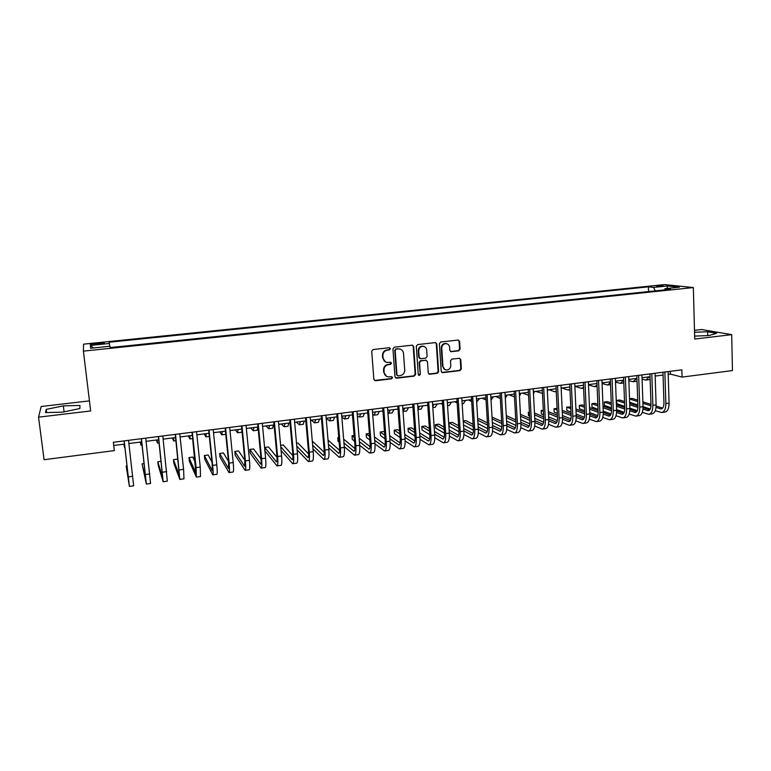 <?xml version="1.0" encoding="UTF-8"?>
<svg xmlns="http://www.w3.org/2000/svg" width="771" height="771" viewBox="0 0 771 771"><rect width="100%" height="100%" fill="white"/><g stroke="black" fill="none" stroke-linecap="round" stroke-linejoin="round"><path stroke-width="1.16" d="M390.434 348.704L389.297 347.731L373.125 349.542L371.718 351.277L373.877 379.38L375.516 380.749L391.591 378.821L392.574 377.607L391.668 376.653L388.285 376.903C385.885 376.47 384.507 375.005 384.151 372.509L383.977 370.176C384.045 367.131 385.539 365.281 388.449 364.644L390.531 364.404L391.504 363.189L390.579 362.225L387.312 362.476C384.854 362.062 383.438 360.587 383.062 358.033L382.888 355.701C382.956 352.636 384.45 350.786 387.37 350.15L389.451 349.918L390.434 348.704M385.596 361.975L382.628 357.84L382.455 355.508C382.522 352.443 384.016 350.603 386.936 349.967L389.018 349.735L389.991 348.531L389.557 347.74M374.446 380.45L391.157 378.59L392.131 377.385L391.774 376.662M386.502 376.325L383.717 372.297L383.544 369.974C383.611 366.919 385.105 365.078 388.006 364.442L390.087 364.201L391.061 362.987L390.666 362.235M656.285 285.819L663.291 285.916L656.285 285.819M458.745 350.853L460.104 349.157L459.622 341.418L458.292 340.04L440.742 341.987L439.374 343.693L441.205 371.323L442.467 372.682L459.998 370.61L461.357 368.914L460.769 359.623L459.487 358.264L451.845 359.122L450.486 360.828L450.784 365.444C450.601 368.355 449.117 369.878 446.342 370.013C444.356 369.675 443.229 368.461 442.949 366.379L441.754 348.193C441.908 345.341 443.354 343.808 446.072 343.615C448.134 343.914 449.31 345.138 449.609 347.297L449.801 350.333L451.112 351.701L458.745 350.853L458.215 350.67L459.574 348.974L459.082 341.254L458.35 340.04M694.719 339.047L731.698 334.643L732.45 370.572L682.065 377.096L681.853 369.839L113.347 442.275L114.339 450.611L44.072 459.709L38.55 417.159L90.67 410.962L83.393 351.133L693.351 287.564L694.719 339.047M413.68 346.574L412.331 345.177L394.328 347.172L392.931 348.897L394.983 376.855L396.602 378.214L414.249 376.094L415.636 374.378L413.68 346.574L412.485 345.196M417.68 344.56L435.451 342.594L436.791 343.982L438.632 371.632L437.263 373.337L429.505 374.234L428.242 372.875L427.471 361.657L425.891 360.288L420.918 360.867L419.53 362.582L420.349 374.282L419.154 375.487L418.267 374.533L416.292 346.275L417.68 344.56M446.081 343.519L445.551 343.442C442.833 343.644 441.397 345.167 441.243 348.02L441.754 348.193M95.431 344.521L104.22 343.23C104.789 342.748 103.083 342.681 99.093 343.028L90.303 344.319C89.706 344.801 91.412 344.868 95.431 344.521M83.393 351.133L83.538 344.155L664.554 284.586L693.351 287.564M648.546 291.563L648.392 286.851L109.164 342.228L109.752 346.266M648.392 286.851L653.538 287.41L667.647 285.964L679.386 287.197L665.036 288.682L670.491 289.279L110.214 347.576L109.954 346.246L90.544 348.261L90.438 345.418L109.405 343.461M89.436 400.881L41.181 406.5L38.55 417.159M731.698 334.643L701.62 329.535L694.488 330.364M668.197 374.388L670.385 374.108L682.065 377.096M113.732 445.484L124.516 444.096M128.892 443.537L141.7 441.899M146.105 441.33L158.73 439.711M163.163 439.142L175.624 437.543M180.086 436.974L192.374 435.393M196.865 434.825L208.98 433.263M213.5 432.685L225.45 431.153M229.999 430.575L241.786 429.061M246.363 428.474L257.986 426.989M262.583 426.392L274.052 424.927M278.678 424.329L289.992 422.884M294.638 422.286L305.798 420.85M310.472 420.253L321.478 418.846M326.181 418.239L337.033 416.851M341.755 416.244L352.453 414.875M357.204 414.268L367.757 412.909M372.528 412.302L382.946 410.962M387.736 410.345L398.009 409.035M402.819 408.418L412.948 407.117M417.786 406.5L427.77 405.218M432.627 404.592L442.487 403.329M447.353 402.703L457.078 401.46M461.974 400.833L471.553 399.6M476.468 398.973L485.923 397.759M490.857 397.123L500.186 395.928M505.13 395.301L514.334 394.116M519.297 393.48L528.366 392.314M533.349 391.678L542.302 390.531M547.304 389.895L556.132 388.757M561.143 388.112L569.846 387.003M574.887 386.358L583.464 385.249M588.514 384.604L596.985 383.524M602.045 382.869L610.391 381.799M615.48 381.153L623.71 380.093M628.808 379.438L636.923 378.397M642.031 377.742L650.04 376.72M655.167 376.065L663.06 375.043M670.298 371.314L670.385 374.108M665.036 288.682L664.38 289.915M655.321 290.86L653.538 287.41M93.416 347.962L90.438 345.418M667.647 285.964L666.915 288.489M62.547 412.167L79.847 408.534L79.953 405.44L63.338 405.874L46.212 409.391L45.518 412.591L62.547 412.167M694.642 336.098L708.992 335.539L716.654 333.303L707.643 331.752L694.536 332.262M46.617 412.562L46.212 409.391M64.089 411.839L63.338 405.874M707.739 335.587L707.643 331.752M395.571 377.944L413.776 375.882L415.155 374.166L413.208 346.391M396.149 349.167L395.166 350.371L396.959 374.899L397.865 375.853L400.274 375.593C403.156 374.947 404.64 373.116 404.708 370.08L403.512 353.349C403.137 350.766 401.701 349.282 399.195 348.906L395.696 348.984L395.166 350.371M397.325 375.622L396.516 374.687L394.723 350.198M400.313 349.128L398.337 348.916M395.696 348.984L397.884 348.743M428.859 373.993L436.762 373.125L438.13 371.42L436.29 343.808L435.557 342.603M426.315 360.308L420.436 360.674L419.058 362.389L420.349 374.282M418.634 375.265L419.867 374.07M426.681 349.976C426.373 347.817 425.178 346.584 423.106 346.275C420.34 346.458 418.875 348 418.72 350.882L419.164 357.339L420.764 358.708L425.737 358.139L427.115 356.424L426.681 349.976M423.877 346.41L422.614 346.102C419.858 346.285 418.393 347.817 418.239 350.699L418.72 350.882M419.838 358.496L418.692 357.146L418.239 350.699M450.505 351.518L458.215 350.67M446.727 343.721L445.551 343.442M445.06 369.646L442.438 366.177L441.243 348.02M441.831 372.451L459.468 370.398L460.817 368.711L460.239 359.431L459.564 358.264M123.9 444.173L124.459 447.382L124.17 444.144M127.061 465.848L126.184 465.963L129.403 486.414L124.198 440.896M129.412 486.414L133.653 485.826L128.526 440.347M124.15 440.906L128.902 482.28L126.184 465.963M140.206 442.082L141.016 445.243L140.852 442.005M156.378 440.01L157.429 443.123L157.4 439.884M172.425 437.957L173.716 441.022L173.812 437.774M188.336 435.914L189.868 438.94L190.09 435.692M144.167 463.564L142.066 463.843L146.345 484.063L141.45 438.699M146.374 484.053L150.567 483.475L145.738 438.15M141.334 438.709L145.854 479.947L142.066 463.843M161.139 461.299L157.824 461.742L158.238 465.482L163.153 481.73L158.556 436.521M163.201 481.721L167.336 481.143L162.816 435.972M158.383 436.54L162.662 477.625L157.824 461.742M178.207 461.337L177.349 459.13L173.456 459.651L173.861 463.381L179.826 479.408L175.528 434.352M179.884 479.408L183.97 478.839L183.585 469.337L179.749 433.822M175.277 434.391L179.335 475.331L173.456 459.651M195.217 462.253L192.827 457.058L188.972 457.579L189.367 461.289L196.364 477.114L196.104 467.621L192.345 432.213M196.432 477.104L200.47 476.545L200.258 467.062L196.528 431.683M192.037 432.252L195.863 473.057L188.972 457.579M204.132 433.89L205.896 436.878L206.243 433.62M211.958 462.108L208.189 455.006L204.363 455.516L204.749 459.217L212.757 474.84C213.288 474.589 213.259 471.428 212.671 465.366L209.028 430.083M212.844 474.83L216.834 474.271C217.383 474.02 217.374 470.859 216.796 464.807L213.181 429.563M208.652 430.131L212.208 464.47L212.256 470.792L204.363 455.516M219.802 431.885L221.788 434.825L222.26 431.567M225.749 434.314L221.875 434.815M228.495 461.366L223.436 452.972L219.639 453.473L220.014 457.164L229.016 472.584C229.642 472.315 229.671 469.163 229.112 463.12L225.575 427.982M229.122 472.565L233.064 472.025C233.709 471.756 233.748 468.604 233.199 462.561L229.691 427.452M225.132 428.04L228.582 462.243L228.524 468.556L219.639 453.473M235.348 429.89L237.555 432.791L238.152 429.524M237.661 432.772L241.487 432.28L241.988 431.134M244.85 460.258L238.567 450.948L234.798 451.449L235.165 455.131L245.149 470.349C245.853 470.069 245.949 466.918 245.409 460.894L241.978 425.891M245.255 470.329L249.158 469.79C249.891 469.51 249.997 466.359 249.467 460.345L246.055 425.37M241.477 425.949L244.821 460.027L244.648 466.33L234.798 451.449M250.768 427.915L253.206 430.767L253.91 427.51M253.322 430.758L257.1 430.266L257.832 427.009M261.022 458.899L253.582 448.934L249.843 449.435L250.199 453.107L261.138 468.122C261.938 467.833 262.092 464.691 261.581 458.697L258.246 423.819M261.273 468.103L265.118 467.573C265.947 467.284 266.101 464.142 265.6 458.147L262.294 423.298M257.687 423.886L260.935 457.839C261.273 461.839 261.176 463.93 260.646 464.132L249.843 449.435M266.072 425.949L268.722 428.772L269.551 425.505M268.848 428.753L272.587 428.271L273.435 425.004M277.04 457.367L268.481 446.949L264.771 447.44L265.118 451.093L277.011 465.925C277.897 465.617 278.1 462.484 277.608 456.509L274.38 421.756M277.155 465.906L280.952 465.376C281.868 465.067 282.08 461.935 281.598 455.96L278.398 421.245M273.763 421.843L276.914 455.661C277.242 459.641 277.107 461.742 276.51 461.945L264.771 447.44M281.251 424.002L284.123 426.777L285.058 423.51M284.258 426.768L287.949 426.286L288.923 423.019M281.097 450.457L292.749 463.737C293.722 463.429 293.973 460.287 293.52 454.331L290.388 419.723M292.903 463.718L296.662 463.188C297.654 462.879 297.924 459.747 297.471 453.791L294.368 419.212M289.713 419.81L292.758 453.502C293.067 457.473 292.903 459.564 292.248 459.776L280.76 446.804M292.903 455.728L283.265 444.973L280.615 445.33M296.324 422.065L299.399 424.811L300.449 421.544M299.553 424.792L303.196 424.32L304.275 421.053M297.114 449.792L308.361 461.569C309.422 461.251 309.73 458.119 309.287 452.182L306.26 417.699M308.535 461.55L312.245 461.029C313.325 460.701 313.643 457.579 313.209 451.652L310.212 417.198M305.528 417.795L308.487 451.363C308.776 455.314 308.573 457.405 307.86 457.627L296.787 446.12M308.622 454.003L297.943 443.007L296.517 443.2M311.272 420.156L314.558 422.855L315.715 419.578M314.722 422.836L318.327 422.363L319.522 419.096M312.978 448.886L323.849 459.42C324.986 459.082 325.352 455.96 324.938 450.052L321.999 415.694M324.032 459.391L327.704 458.88C328.86 458.552 329.236 455.43 328.832 449.522L325.921 415.193M321.218 415.791L324.08 449.233C324.35 453.175 324.109 455.266 323.348 455.488L312.65 445.214M324.196 452.22L312.294 441.089M326.181 418.306L329.603 420.918L330.865 417.641M329.766 420.889L333.342 420.426L334.633 417.159M341.823 417.111L344.521 418.99L345.9 415.714M344.704 418.961L348.232 418.508L349.639 415.232M357.33 415.82L359.334 417.082L360.809 413.805M359.527 417.053L363.016 416.6L364.519 413.323M372.701 414.451L374.022 415.183L375.612 411.907M374.234 415.155L377.684 414.711L379.293 411.435M387.938 413.034L388.603 413.304L390.29 410.018M388.825 413.275L392.237 412.832L393.942 409.555M403.3 411.406L406.674 410.972L408.485 407.686M403.04 411.435L404.862 408.148M417.998 409.507L421.005 409.122L422.922 405.835M417.988 409.401L419.328 406.298M426.855 405.334L427.818 405.845M432.83 407.589L435.23 407.281L437.244 404.004M432.791 407.011L433.668 404.457M440.819 403.541L442.554 404.418M447.556 405.691L449.348 405.459L451.449 402.183M447.459 404.255L447.912 402.635M454.678 401.768L457.174 402.963M462.157 403.811L463.361 403.657L465.559 400.371M468.44 400.004L471.669 401.479M476.651 401.942L479.562 398.578M482.097 398.25L486.058 399.985M491.031 400.082L493.45 396.795M495.657 396.516L500.331 398.472M505.294 398.202L507.241 395.022M509.111 394.791L514.488 396.93M519.442 396.121L520.926 393.268M522.468 393.075L528.52 395.253M533.465 393.856L534.515 391.533M535.729 391.369L542.447 393.422M547.381 391.389L547.998 389.798M548.904 389.683L554.484 391.678L556.257 391.466M561.172 388.709L561.384 388.083M561.972 388.006L567.697 389.972L569.962 389.394M574.954 386.348L581.604 388.401L583.551 387.215M588.533 384.912L594.643 386.714L597.043 384.922M602.074 383.495L607.587 385.047L610.42 382.493M615.509 382.069L620.433 383.389L623.633 380.103M620.809 383.341L623.816 382.956M628.847 380.643L633.193 381.741L636.47 378.455M633.579 381.693L637.029 381.211M642.089 379.207L645.857 380.113L649.211 376.826M646.252 380.055L650.136 379.39M328.687 447.826L339.211 457.29C340.435 456.943 340.849 453.82 340.454 447.932L337.621 413.699M339.413 457.261L343.037 456.76C344.28 456.413 344.704 453.29 344.319 447.402L341.505 413.208M336.773 413.815L339.548 447.132C339.809 451.054 339.529 453.136 338.72 453.367L328.369 444.144M339.635 450.399L328.032 440.077M344.251 446.621L354.458 455.169C355.759 454.813 356.221 451.7 355.855 445.831L353.108 411.733M354.67 455.141L358.245 454.639C359.565 454.283 360.047 451.18 359.681 445.31L356.963 411.242M352.212 411.839L354.891 445.04C355.142 448.953 354.824 451.035 353.956 451.276L343.953 442.949M354.949 448.558L343.635 439.142M338.748 437.552L337.737 437.687L338.035 441.282L339.134 442.226M338.835 438.622L337.737 437.687M355.855 445.831L359.681 445.31L369.579 453.069C370.957 452.702 371.477 449.599 371.13 443.749L368.471 409.767M369.801 453.04L373.337 452.548C374.745 452.182 375.265 449.079 374.928 443.229L372.297 409.285M367.526 409.893L370.109 442.968C370.35 446.872 370.003 448.944 369.078 449.185L359.392 441.638M370.128 446.688L359.103 438.082M354.12 435.499L352.01 435.779L352.299 439.354L354.583 441.195M354.294 437.591L352.01 435.779M374.976 443.913L384.584 450.987C386.04 450.611 386.608 447.508 386.281 441.677L383.717 407.83M384.816 450.958L388.314 450.466C389.789 450.091 390.367 446.987 390.049 441.166L387.514 407.348M382.715 407.955L385.211 440.916C385.433 444.8 385.057 446.872 384.083 447.122L374.696 440.251M385.192 444.809L374.436 436.906M369.367 433.466L366.167 433.89L366.447 437.456L369.887 440.058M369.598 436.453L366.167 433.89M390.126 442.448L399.465 448.924C400.997 448.539 401.614 445.436 401.305 439.634L398.838 405.903M399.715 448.886L403.175 448.404C404.727 448.018 405.353 444.925 405.045 439.123L402.597 405.421M397.788 406.038L400.197 438.872C400.4 442.747 399.995 444.809 398.973 445.069L389.866 438.805M400.12 442.93L389.634 435.644M384.546 432.107L383.727 431.538L380.228 432.011L380.498 435.567L385.057 438.824M384.787 435.22L380.228 432.011M405.141 440.925L414.239 446.872C415.848 446.476 416.504 443.383 416.224 437.591L413.844 403.994M414.49 446.833L417.911 446.361C419.54 445.966 420.214 442.872 419.935 437.09L417.574 403.512M412.736 404.129L415.058 436.849C415.251 440.704 414.808 442.766 413.738 443.036L404.92 437.292M414.933 441.041L404.698 434.314M399.619 430.97L397.663 429.678L394.183 430.141L394.444 433.688L400.101 437.514M399.831 433.909L394.183 430.141M420.022 439.354L428.888 444.838C430.575 444.433 431.278 441.349 431.018 435.576L428.724 402.096M429.158 444.8L432.541 444.327C434.237 443.923 434.96 440.839 434.699 435.075L432.425 401.624M427.568 402.24L429.813 434.834C429.987 438.68 429.514 440.742 428.387 441.012L419.838 435.75M429.62 439.142L419.636 432.916M414.557 429.746L411.483 427.828L408.042 428.29L408.293 431.818L415.01 436.135M414.759 432.541L408.042 428.29M434.777 437.755L443.431 442.814C445.185 442.409 445.937 439.325 445.696 433.572L443.489 400.216M443.71 442.776L447.045 442.313C448.818 441.899 449.589 438.824 449.348 433.08L447.161 399.744M442.284 400.371L444.443 432.849C444.607 436.675 444.106 438.738 442.93 439.017L434.642 434.169M444.192 437.253L434.459 431.481M429.37 428.464L425.216 425.997L421.795 426.459L422.036 429.967L429.804 434.709M429.553 431.114L421.795 426.459M449.406 436.116L457.858 440.819C459.68 440.395 460.489 437.321 460.258 431.587L458.138 398.347M458.147 440.771L461.444 440.318C463.294 439.894 464.103 436.82 463.882 431.095L461.781 397.884M456.885 398.511L458.967 430.864C459.111 434.69 458.581 436.743 457.357 437.022L449.32 432.56M458.658 435.374L449.146 429.996M444.067 427.124L438.844 424.175L435.442 424.628L435.682 428.136L444.462 433.244M444.231 429.659L435.442 424.628M463.911 434.459L472.18 438.824C474.069 438.4 474.917 435.326 474.714 429.611L472.671 396.496M472.478 438.786L475.736 438.333C477.654 437.899 478.512 434.834 478.309 429.129L476.295 396.034M471.38 396.66L473.365 428.907C473.51 432.714 472.941 434.757 471.679 435.056L463.872 430.941M472.999 433.495L463.718 428.493M458.629 425.746L452.365 422.363L448.992 422.816L449.223 426.315L458.996 431.731M458.784 428.165L448.992 422.816M478.299 432.791L486.385 436.858C488.351 436.415 489.238 433.35 489.055 427.654L487.099 394.656M486.694 436.81L489.913 436.367C491.898 435.923 492.804 432.859 492.621 427.173L490.684 394.203M485.749 394.829L487.667 426.961C487.792 430.748 487.195 432.801 485.884 433.09L478.319 429.293M487.233 431.615L478.174 426.951M473.086 424.329L465.8 420.571L463.246 420.918M473.23 426.633L463.275 421.448M463.496 424.937L473.404 430.189M492.573 431.105L500.485 434.902C502.519 434.449 503.453 431.384 503.28 425.717L501.41 392.834M500.803 434.854L503.993 434.41C506.036 433.957 506.981 430.902 506.826 425.235L504.966 392.381M500.013 393.008L501.854 425.023C501.96 428.811 501.343 430.844 499.984 431.153L492.65 427.635M501.352 429.755L492.515 425.39M487.417 422.874L479.138 418.788L477.692 418.981M487.551 425.091L477.769 420.214M477.981 423.693L487.696 428.628M506.73 429.408L514.469 432.955C516.57 432.502 517.553 429.447 517.408 423.79L515.606 391.022M514.806 432.907L517.958 432.473C520.068 432.011 521.061 428.955 520.917 423.308L519.143 390.579M514.17 391.205L515.924 423.106C516.03 426.874 515.375 428.917 513.978 429.225L506.855 425.958M515.365 427.895L506.74 423.819M501.642 421.4L492.033 417.063M501.767 423.53L492.139 418.923M492.341 422.412L501.854 427.038M520.772 427.703L528.357 431.028C530.525 430.565 531.547 427.51 531.412 421.882L529.696 389.23M528.704 430.979L531.817 430.546C533.995 430.083 535.026 427.028 534.901 421.4L533.204 388.786M528.212 389.422L529.899 421.207C529.985 424.966 529.301 426.999 527.856 427.307L520.955 424.281M529.272 426.045L520.859 422.229M515.751 419.906L506.277 415.608M515.866 421.949L506.393 417.603M506.586 421.082L515.895 425.428M534.698 425.997L542.138 429.119C544.365 428.637 545.434 425.592 545.319 419.983L543.68 387.447M542.495 429.071L545.569 428.637C547.815 428.165 548.885 425.12 548.779 419.511L547.159 387.003M542.158 387.64L543.757 419.318C543.834 423.057 543.131 425.091 541.637 425.409L534.939 422.595M543.063 424.204L534.862 420.629M529.744 418.393L520.425 414.326M515.423 413.94L515.616 417.439M529.85 420.359L520.531 416.253M520.724 419.732L529.831 423.809M548.518 424.281L555.814 427.221C558.108 426.729 559.216 423.693 559.12 418.104L557.558 385.683M556.18 427.163L559.216 426.749C561.529 426.257 562.637 423.221 562.551 417.631L561.009 385.24M555.987 385.876L557.52 417.448C557.578 421.178 556.845 423.202 555.313 423.53L548.807 420.908M556.758 422.373L548.759 419.019M543.632 416.87L534.467 413.015M529.417 412.071L528.299 412.215L528.482 415.646L529.629 416.138M543.728 418.759L534.563 414.875M529.446 412.707L528.299 412.215M534.746 418.345L543.642 422.18M562.232 422.575L569.393 425.332C571.745 424.84 572.892 421.804 572.814 416.234L571.33 383.929M569.759 425.284L572.766 424.86C575.137 424.368 576.294 421.342 576.226 415.762L574.752 383.486M569.711 384.131L571.176 415.588C571.224 419.299 570.463 421.323 568.892 421.66L562.579 419.222M570.347 420.552L562.541 417.4M557.414 415.328L548.393 411.675M543.295 410.211L541.194 410.5L541.367 413.911L543.536 414.808M557.5 417.15L548.48 413.468M543.362 411.377L541.194 410.5M548.653 416.938L557.346 420.542M575.831 420.86L582.866 423.462C585.285 422.961 586.461 419.935 586.403 414.374L584.996 382.185M583.242 423.404L586.211 423C588.649 422.498 589.844 419.472 589.786 413.911L588.389 381.751M583.339 382.397L584.726 413.738C584.765 417.448 583.975 419.463 582.365 419.8L576.236 417.535M583.83 418.74L576.226 415.781L572.814 416.234M571.089 413.776L562.204 410.317M557.076 408.37L553.992 408.784L554.156 412.186L557.327 413.458M571.176 415.54L562.29 412.051M557.163 410.027L553.992 408.784M562.454 415.511L570.935 418.904M589.333 419.154L596.234 421.602C598.71 421.101 599.934 418.075 599.896 412.533L598.556 380.46M596.629 421.554L599.559 421.139C602.055 420.638 603.288 417.612 603.25 412.08L601.929 380.026M596.86 380.672L598.18 411.907C598.209 415.598 597.39 417.622 595.732 417.959L589.796 415.839M597.217 416.947L589.796 414.152M584.659 412.225L575.908 408.938M570.771 407.001L566.704 407.088L566.858 410.48L571.012 412.08M584.736 413.921L575.985 410.606M570.848 408.659L566.704 407.088M576.149 414.066L584.418 417.256M602.729 417.448L609.504 419.761C612.049 419.251 613.311 416.234 613.282 410.712L612.02 378.744M609.909 419.703L612.81 419.308C615.364 418.788 616.636 415.771 616.617 410.259L615.364 378.31M610.285 378.966L611.528 410.095C611.548 413.767 610.709 415.781 609.013 416.128L603.24 414.152M610.497 415.155L603.269 412.533M598.123 410.664L589.516 407.541M584.37 405.671L582.462 404.977L579.32 405.401L579.474 408.775L584.591 410.683M598.19 412.302L589.584 409.15M584.437 407.271L579.32 405.401M589.728 412.601L597.795 415.608M616.019 415.742L622.689 417.93C625.281 417.41 626.582 414.403 626.572 408.9L625.377 377.038M623.093 417.872L625.965 417.477C628.577 416.957 629.878 413.94 629.878 408.447L628.702 376.614M623.604 377.26L624.78 408.283C624.78 411.955 623.922 413.96 622.187 414.316L616.588 412.475M623.691 413.372L616.636 410.904M611.49 409.102L603.009 406.124M597.853 404.322L594.971 403.31L591.858 403.725L592.003 407.088L598.065 409.276M611.538 410.683L603.076 407.695M597.92 405.874L591.858 403.725M603.211 411.136L611.075 413.96M629.213 414.046L635.767 416.118C638.417 415.588 639.757 412.581 639.766 407.098L638.639 375.352M636.181 416.061L639.014 415.665C641.684 415.135 643.033 412.128 643.043 406.654L641.935 374.928M636.827 375.583L637.935 406.49C637.925 410.153 637.039 412.157 635.265 412.514L629.83 410.789M636.769 411.608L629.897 409.276M624.751 407.531L616.395 404.698M611.239 402.954L607.403 401.643L604.3 402.057L604.435 405.421L611.442 407.859M624.789 409.064L616.463 406.221M611.297 404.457L604.3 402.057M616.598 409.652L624.24 412.312M642.31 412.36L648.748 414.316C651.456 413.776 652.825 410.779 652.854 405.315L651.794 373.675M649.172 414.258L651.977 413.863C654.704 413.333 656.082 410.326 656.111 404.871L655.071 373.251M649.943 373.906L650.984 404.717C650.975 408.36 650.059 410.365 648.247 410.721L642.985 409.122M649.76 409.854L643.053 407.647M637.916 405.96L629.685 403.262M624.52 401.566L619.739 399.995L616.665 400.409L616.79 403.753L624.712 406.423M637.935 407.445L629.743 404.736M624.577 403.031L616.665 400.409M629.868 408.167L637.309 410.673M655.302 410.673L661.634 412.524C664.4 411.984 665.807 408.987 665.855 403.541L664.862 372.007M662.077 412.466L664.843 412.08C667.628 411.531 669.035 408.543 669.083 403.098L668.11 371.593M662.973 372.248L663.947 402.954C663.918 406.587 662.983 408.582 661.133 408.948L656.025 407.445M662.655 408.11L656.121 406.028M650.975 404.389L642.879 401.816M637.704 400.178L631.989 398.356L629.522 398.694M650.975 405.825L642.927 403.252M637.752 401.595L629.531 398.954M629.656 402.298L637.877 404.987M639.766 407.098L643.043 406.654L650.271 409.025M95.469 344.512L95.344 343.413M99.228 344.126L99.093 343.028M415.155 374.166L415.636 374.378M436.29 343.808L436.791 343.982M438.13 371.42L438.632 371.632M436.762 373.125L437.263 373.337M429.331 374.012L429.823 374.234M425.399 360.096L425.891 360.288M420.436 360.674L420.918 360.867M450.852 351.518L451.372 351.701M442.438 366.177L442.949 366.379M460.239 359.431L460.769 359.623M460.817 368.711L461.357 368.914M459.468 370.398L459.998 370.61M442.265 372.46L442.776 372.672M459.082 341.254L459.622 341.418M459.574 348.974L460.104 349.157M128.4 476.863L132.699 476.276M145.536 474.522L149.805 473.943M162.536 472.209L166.758 471.63M179.392 469.905L183.585 469.337M196.104 467.621L200.258 467.062M212.671 465.366L216.796 464.807M229.112 463.12L233.199 462.561M245.409 460.894L249.467 460.345M261.581 458.697L265.6 458.147M260.415 463.94L260.906 463.872M277.608 456.509L281.598 455.96M276.259 461.752L276.808 461.684M293.52 454.331L297.471 453.791M291.978 459.593L292.575 459.506M309.287 452.182L313.209 451.652M307.562 457.444L308.217 457.357M324.938 450.052L328.832 449.522M323.03 455.314L323.733 455.218M340.454 447.932L344.319 447.402M338.373 453.203L339.134 453.097M353.6 451.102L354.4 450.996M371.13 443.749L374.928 443.229M368.702 449.021L369.55 448.905M386.281 441.677L390.049 441.166M383.688 446.958L384.584 446.833M401.305 439.634L405.045 439.123M398.549 444.915L399.494 444.78M416.224 437.591L419.935 437.09M413.304 442.882L414.287 442.747M431.018 435.576L434.699 435.075M427.934 440.867L428.965 440.723M445.696 433.572L449.348 433.08M442.458 438.863L443.537 438.718M460.258 431.587L463.882 431.095M456.866 436.878L457.984 436.723M474.714 429.611L478.309 429.129M471.168 434.911L472.324 434.748M489.055 427.654L492.621 427.173M485.354 432.955L486.559 432.791M503.28 425.717L506.826 425.235M499.435 431.018L500.687 430.844M517.408 423.79L520.917 423.308M513.409 429.09L514.7 428.917M531.412 421.882L534.901 421.4M527.277 427.182L528.607 426.999M545.319 419.983L548.779 419.511M541.04 425.284L542.408 425.1M559.12 418.104L562.551 417.631M554.706 423.404L556.113 423.212M568.266 421.544L569.702 421.342M586.403 414.374L589.786 413.911M581.72 419.684L583.204 419.482M599.896 412.533L603.25 412.08M595.077 417.843L596.6 417.641M613.282 410.712L616.617 410.259M608.338 416.022L609.89 415.81M626.572 408.9L629.878 408.447M621.493 414.21L623.084 413.988M634.562 412.408L636.191 412.186M652.854 405.315L656.111 404.871M647.534 410.625L649.192 410.394M665.855 403.541L669.083 403.098M660.4 408.852L662.096 408.62M429.013 374.022L429.505 374.234M425.688 360.096L426.17 360.288M422.614 346.102L423.106 346.275M450.592 351.528L451.112 351.701M441.956 372.47L442.467 372.682M141.035 445.243L142.066 445.108M157.467 443.123L159.086 442.911M173.764 441.022L175.971 440.733M189.936 438.93L192.711 438.574M205.973 436.868L209.307 436.434M555.583 391.755L556.267 391.668M568.815 390.049L569.981 389.895M581.96 388.353L583.589 388.141M595 386.666L597.101 386.396M607.953 384.999L610.507 384.671"/></g></svg>
